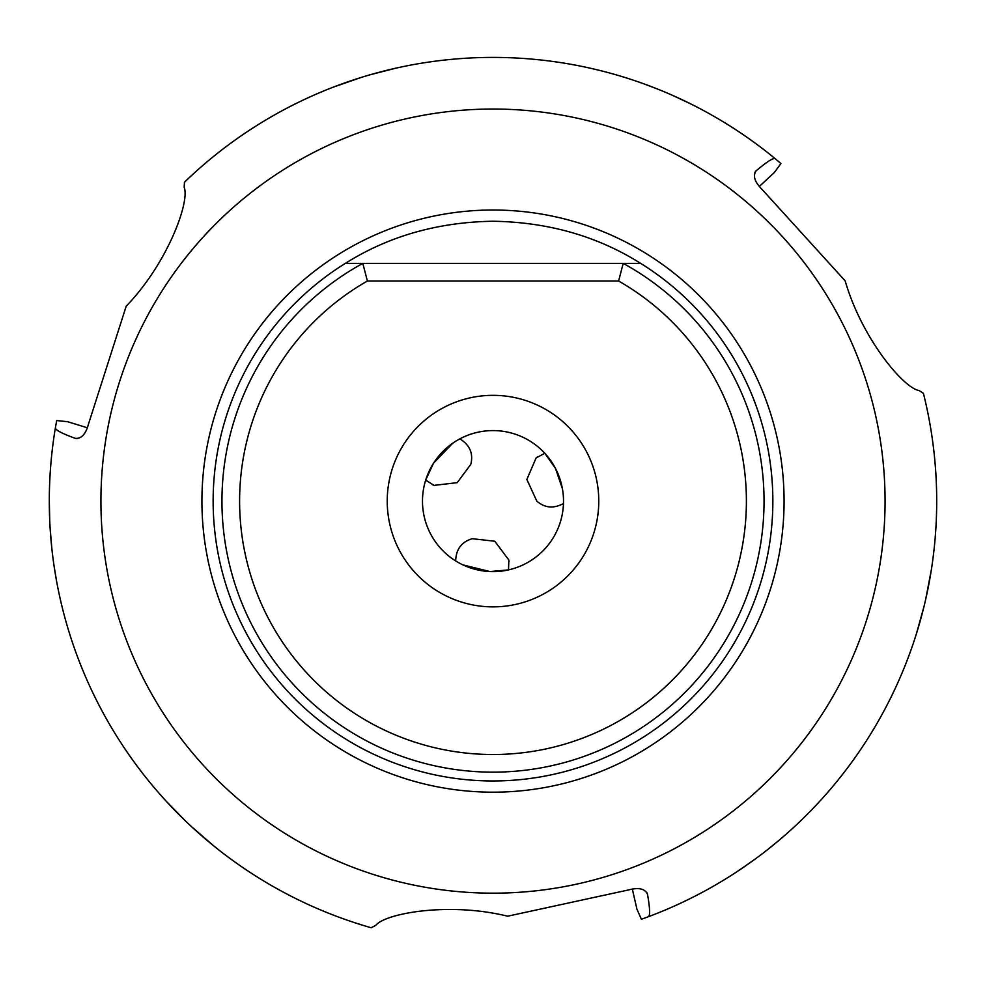 <?xml version="1.0" encoding="UTF-8"?>
<svg xmlns="http://www.w3.org/2000/svg" width="986" height="986" viewBox="0 0 986 986"><rect width="100%" height="100%" fill="white"/><g stroke="black" fill="none" stroke-linecap="round" stroke-linejoin="round"><path stroke-width="1.48" d="M369.639 74.899L396.015 68.133M327.241 89.504L333.206 87.175M333.428 87.088L361.714 77.265M755.276 171.798L756.274 170.689C767.244 161.494 773.566 157.513 775.255 158.758L780.937 163.528L774.38 172.464L759.306 186.477M642.971 83.514L657.502 89.023M672.218 95.211L690.779 103.924M493 221.246C548.241 222.121 597.467 236.172 640.666 263.385A279.851 279.851 0 0 1 493 780.961A279.851 279.851 0 0 1 345.334 263.385C388.533 236.172 437.747 222.121 493 221.246M345.334 263.385L640.666 263.385M387.227 501.098A105.773 105.773 0 0 1 493 395.337A105.773 105.773 0 0 1 598.773 501.098A105.773 105.773 0 0 1 493 606.871A105.773 105.773 0 0 1 387.227 501.098M422.489 501.098A70.511 70.511 0 0 1 493 430.586A70.511 70.511 0 0 1 563.511 501.098A70.511 70.511 0 0 1 493 571.621A70.511 70.511 0 0 1 422.489 501.098M367.396 281.01A253.414 253.414 0 0 0 493 754.512A253.414 253.414 0 0 0 618.604 281.01L623.201 263.385A271.039 271.039 0 0 1 493 772.149A271.039 271.039 0 0 1 362.799 263.385L367.396 281.01L618.604 281.01M632.322 889.039L636.919 909.104L641.381 919.26L648.357 916.721C650.267 915.883 649.984 908.402 647.506 894.314L647.05 892.885M923.783 607.376L916.462 633.591M932.337 563.363L931.363 569.674M931.326 569.908L925.694 599.328M779.655 839.776L767.613 849.612M754.906 859.25L738.07 870.983M87.384 427.788L67.701 421.737L56.683 420.529L55.389 427.838C55.167 429.908 61.773 433.409 75.219 438.314C81.234 439.004 85.634 434.358 88.383 424.399L126.183 306.239C168.101 262.683 190.002 201.292 184.185 187.402L184.456 182.25A443.7 443.7 0 0 1 775.255 158.758A443.7 443.7 0 0 0 184.456 182.25M77.45 438.61L76.662 438.61M185.578 821.042L166.535 801.581M219.422 850.45L214.43 846.456M214.245 846.308L191.592 826.712M49.719 520.275L49.3 499.766M49.325 495.946L49.386 492.211M56.375 580.014L53.873 564.67M51.876 548.845L50.15 528.582M452.784 443.182L433.52 463.235M425.841 480.256L434.062 485.371L457.221 482.659L470.827 464.307C473.453 453.449 469.792 444.969 459.846 438.869A70.511 70.511 0 0 1 544.839 453.301L555.463 468.387L562.402 488.662M433.433 463.358L425.681 480.108M646.643 892.219L647.506 894.314C645.09 888.743 638.879 887.264 628.883 889.865L507.654 916.204C449.074 901.734 385.082 913.319 375.74 925.398L371.13 927.74A443.7 443.7 0 0 1 49.3 500.826A443.7 443.7 0 0 0 49.3 501.098M923.414 393.328A443.7 443.7 0 0 1 648.357 916.721A443.7 443.7 0 0 0 923.414 393.328L919.075 390.505C903.903 388.41 861.912 338.79 845.162 280.862L761.734 189.053C754.487 181.683 752.663 175.57 756.274 170.689L754.894 172.476M462.952 564.892L489.943 571.547M508.529 569.698L508.838 560.011L494.799 541.24L472.232 538.701C461.559 541.869 456.037 549.276 455.68 560.935M490.104 571.56L508.48 569.896A70.511 70.511 0 0 0 563.474 503.513L563.511 501.098M544.642 453.363L536.101 457.935L526.857 479.479L536.815 501.098C544.765 508.036 553.651 508.838 563.474 503.513M55.389 427.838A443.7 443.7 0 0 0 49.3 500.826A443.7 443.7 0 0 1 55.389 427.838M201.92 501.098A291.08 291.08 0 0 0 493 792.177A291.08 291.08 0 0 0 784.08 501.098A291.08 291.08 0 0 0 493 210.018A291.08 291.08 0 0 0 201.92 501.098M100.929 501.098A392.071 392.071 0 0 1 493 109.039A392.071 392.071 0 0 1 885.071 501.098A392.071 392.071 0 0 1 493 893.168A392.071 392.071 0 0 1 100.929 501.098M434.086 485.309L432.484 484.718M508.788 560.023L509.047 561.601M536.137 457.972L537.333 456.974"/></g></svg>
